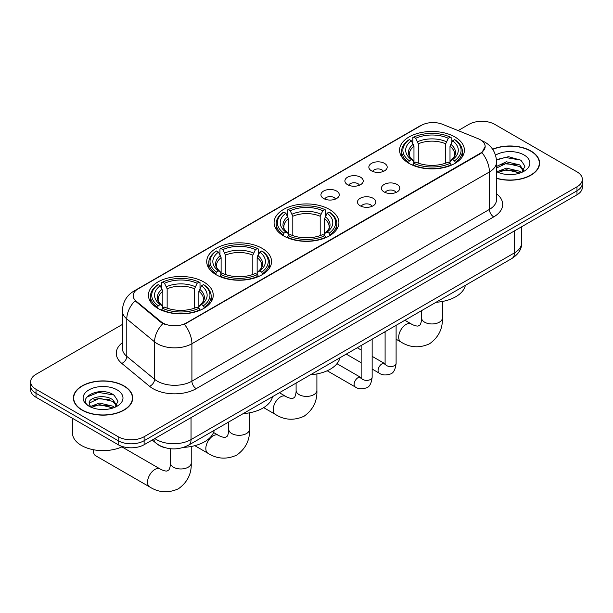 <?xml version="1.0" encoding="UTF-8"?>
<svg xmlns="http://www.w3.org/2000/svg" width="613" height="613" viewBox="0 0 613 613"><rect width="100%" height="100%" fill="white"/><g stroke="black" fill="none" stroke-linecap="round" stroke-linejoin="round"><path stroke-width="0.92" d="M329.419 209.408A32.412 18.712 0 0 0 294.094 205.355A32.412 18.712 0 0 0 274.088 222.642A32.412 18.712 0 0 0 283.581 235.875A32.412 18.712 0 0 0 318.906 239.928A32.412 18.712 0 0 0 338.912 222.642A32.412 18.712 0 0 0 329.419 209.408M262.05 248.303A32.412 18.712 0 0 0 226.726 244.25A32.412 18.712 0 0 0 206.719 261.536A32.412 18.712 0 0 0 216.213 274.77A32.412 18.712 0 0 0 251.529 278.823A32.412 18.712 0 0 0 271.544 261.536A32.412 18.712 0 0 0 262.05 248.303M203.761 281.957A32.412 18.712 0 0 0 168.437 277.904A32.412 18.712 0 0 0 148.43 295.19A32.412 18.712 0 0 0 157.924 308.423A32.412 18.712 0 0 0 193.241 312.477A32.412 18.712 0 0 0 213.247 295.19A32.412 18.712 0 0 0 203.761 281.957M454.907 136.96A32.412 18.712 0 0 0 419.583 132.898A32.412 18.712 0 0 0 399.576 150.193A32.412 18.712 0 0 0 409.07 163.418A32.412 18.712 0 0 0 444.387 167.479A32.412 18.712 0 0 0 464.401 150.193A32.412 18.712 0 0 0 454.907 136.96M371.532 170.858A9.172 5.295 180 0 1 369.716 169.364A9.172 5.295 180 0 1 372.75 162.782A9.172 5.295 180 0 1 384.504 163.372A9.172 5.295 180 0 1 386.328 169.364A9.172 5.295 180 0 1 371.532 170.858M383.393 171.41A5.502 3.18 0 0 0 381.914 169.862A5.502 3.18 0 0 0 376.489 169.058A5.502 3.18 0 0 0 372.65 171.41M347.579 184.689A9.172 5.295 180 0 1 345.763 183.195A9.172 5.295 180 0 1 348.797 176.613A9.172 5.295 180 0 1 360.551 177.203A9.172 5.295 180 0 1 362.375 183.195A9.172 5.295 180 0 1 347.579 184.689M359.433 185.241A5.502 3.18 0 0 0 357.961 183.693A5.502 3.18 0 0 0 352.536 182.889A5.502 3.18 0 0 0 348.697 185.241M323.626 198.52A9.172 5.295 180 0 1 321.802 197.026A9.172 5.295 180 0 1 324.844 190.444A9.172 5.295 180 0 1 336.598 191.034A9.172 5.295 180 0 1 338.414 197.026A9.172 5.295 180 0 1 323.626 198.52M335.48 199.072A5.502 3.18 0 0 0 334.001 197.524A5.502 3.18 0 0 0 328.583 196.719A5.502 3.18 0 0 0 324.744 199.072M384.121 191.953A9.172 5.295 180 0 1 382.297 190.459A9.172 5.295 180 0 1 385.339 183.877A9.172 5.295 180 0 1 397.094 184.467A9.172 5.295 180 0 1 398.91 190.459A9.172 5.295 180 0 1 384.121 191.953M395.975 192.505A5.502 3.18 0 0 0 394.496 190.957A5.502 3.18 0 0 0 389.071 190.153A5.502 3.18 0 0 0 385.24 192.505M360.16 205.784A9.172 5.295 180 0 1 358.344 204.29A9.172 5.295 180 0 1 361.379 197.708A9.172 5.295 180 0 1 373.133 198.298A9.172 5.295 180 0 1 374.957 204.29A9.172 5.295 180 0 1 360.16 205.784M372.014 206.336A5.502 3.18 0 0 0 370.543 204.788A5.502 3.18 0 0 0 365.118 203.983A5.502 3.18 0 0 0 361.279 206.336M478.125 138.684A16.513 9.532 180 0 1 480.331 139.756A16.513 9.532 180 0 1 485.167 146.492A16.513 9.532 180 0 1 480.331 153.235L186.291 322.997A16.513 9.532 180 0 1 161.089 321.725L136.155 301.167A16.513 9.532 180 0 1 133.167 295.704A16.513 9.532 180 0 1 138.009 288.961L421.376 125.358A16.513 9.532 180 0 1 442.517 124.293L478.125 138.684M164.782 447.643A18.344 10.59 180 0 1 157.372 444.172M496.576 178.383A29.662 17.126 0 0 0 539.609 163.096A29.662 17.126 0 0 0 530.927 150.99A29.662 17.126 0 0 0 492.607 149.212M124.018 385.914A29.662 17.126 0 0 0 91.697 382.198A29.662 17.126 0 0 0 73.391 398.021A29.662 17.126 0 0 0 82.073 410.128A29.662 17.126 0 0 0 114.401 413.844A29.662 17.126 0 0 0 132.707 398.021A29.662 17.126 0 0 0 124.018 385.914M73.698 399.561A29.662 17.126 0 0 0 73.591 400.021M485.167 146.492L481.933 152.568L480.331 153.725L184.429 324.331A21.401 12.36 60 0 1 191.907 343.724A24.459 14.122 180 0 1 157.319 343.724A24.459 14.122 180 0 1 154.576 341.839L126.791 318.929A24.459 14.122 180 0 1 122.37 310.829L122.37 348.276A24.459 14.122 0 0 0 126.791 356.375L154.576 379.286A24.459 14.122 0 0 0 157.319 381.171A24.459 14.122 0 0 0 191.907 381.171L489.412 209.408A24.459 14.122 0 0 0 496.576 199.424L496.576 161.978A24.459 14.122 180 0 1 489.412 171.962A21.401 12.36 -120 0 0 481.933 152.568M122.37 324.453L36.021 374.305A18.344 10.59 0 0 0 30.65 381.792L30.65 389.784A18.344 10.59 0 0 0 36.021 397.27L118.179 444.709L118.179 440.716A18.344 10.59 0 0 0 144.124 440.716L576.979 190.812A18.344 10.59 0 0 0 582.35 183.318A18.344 10.59 0 0 1 576.979 190.812L144.124 440.716A18.344 10.59 0 0 1 118.179 440.716L36.021 393.278L118.179 440.716L118.179 436.717A18.344 10.59 0 0 0 144.124 436.717L576.979 186.812A18.344 10.59 0 0 0 582.35 179.325A18.344 10.59 0 0 0 576.979 171.839L494.821 124.401A18.344 10.59 0 0 0 468.876 124.401L458.133 130.6M30.65 385.792A18.344 10.59 0 0 0 36.021 393.278A18.344 10.59 0 0 1 30.65 385.792M164.797 324.331L161.089 322.453L135.044 300.768A21.401 14.314 129.5 0 0 126.791 318.929L126.791 356.375A6.115 4.092 -50.5 0 1 121.788 363.394A30.573 17.654 180 0 1 122.37 342.682M30.65 381.792A18.344 10.59 0 0 0 36.021 389.286L118.179 436.717M132.508 400.021A29.662 17.126 0 0 0 132.4 399.561M539.409 165.096A29.662 17.126 0 0 0 539.302 164.636M118.179 444.709A18.344 10.59 0 0 0 144.124 444.709L576.979 194.804A18.344 10.59 0 0 0 582.35 187.317L582.35 179.325M496.576 178.184A29.355 16.949 0 0 0 539.302 163.096A29.355 16.949 0 0 0 530.705 151.112A29.355 16.949 0 0 0 492.722 149.38M506.637 174.444L511.25 174.582M497.472 171.525L506.376 168.131L519.724 171.249L521.341 172.544M498.292 172.376L506.376 169.709L520.016 173.035M496.576 170.1A13.823 7.977 0 0 0 498.415 172.483M496.576 166.422L506.376 161.786L519.724 164.905L523.694 170.391M496.576 168.008L506.376 163.372L519.724 166.491L523.379 170.805M496.576 171.632A19.938 11.509 0 0 0 524.046 171.234A19.938 11.509 0 0 0 524.046 154.959A19.938 11.509 0 0 0 495.519 155.158M521.816 172.353L524.935 166.215L520.989 160.261L508.56 156.698L496.453 159.625M497.61 172.138L496.576 171.035M496.492 160.001L505.288 157.457L520.713 160.085M500.89 164.598L505.288 163.801L516.299 164.744M500.89 170.943L505.288 170.146L516.299 171.088M82.295 410.005A29.355 16.949 0 0 0 114.279 413.675A29.355 16.949 0 0 0 132.4 398.021A29.355 16.949 0 0 0 123.803 386.037A29.355 16.949 0 0 0 91.812 382.366A29.355 16.949 0 0 0 73.698 398.021A29.355 16.949 0 0 0 82.295 410.005M72.472 418.319L72.472 432.977A30.573 17.654 0 0 0 81.429 445.459A30.573 17.654 0 0 0 122.546 446.57M99.735 409.369L104.34 409.507M90.571 406.442L99.475 403.048L112.823 406.174L114.432 407.469M91.391 407.3L99.475 404.634L113.106 407.959M90.709 407.063L89.283 403.714A13.823 7.977 0 0 0 91.513 407.407M116.792 405.316L112.823 399.829C104.524 393.646 87.46 397.462 89.283 403.714L89.23 403.109M89.314 403.906L89.697 402.879L99.475 398.297L112.823 401.415L116.478 405.729M114.907 407.27L118.033 401.14L114.079 395.186C100.095 385.133 75.238 398.381 89.59 406.503L90.303 406.94M117.144 389.883A19.938 11.509 0 0 0 88.954 389.883A19.938 11.509 0 0 0 88.954 406.158A19.938 11.509 0 0 0 117.144 406.158A19.938 11.509 0 0 0 117.144 389.883M86.678 397.186L98.386 392.381L113.811 395.01M93.988 399.523L98.386 398.726L109.398 399.668M93.988 405.867L98.386 405.063L109.398 406.013M408.488 163.073L409.354 160.759A29.11 16.804 0 0 1 409.354 139.618L411.354 140.775A26.298 15.179 0 0 0 411.354 159.602L413.331 160.729L413.974 163.089M413.974 162.123L413.974 146.315L411.354 140.775M412.81 143.281L412.81 137.618L413.683 137.12A29.11 16.804 0 0 1 450.294 137.12L448.295 138.277A26.298 15.179 0 0 0 415.683 138.277L418.296 143.817L418.296 163.15M445.682 163.15L445.682 143.817L448.295 138.277M436.027 302.286A33.631 19.417 0 0 0 465.374 285.344M412.81 164.759A30.328 17.509 0 0 0 451.16 164.759L450.294 163.257A29.11 16.804 0 0 1 413.683 163.257L412.81 165.272M451.16 165.272L451.16 164.759M409.354 139.618L408.488 140.116A30.328 17.509 0 0 0 401.653 151.189A30.328 17.509 0 0 0 408.488 162.261M450.294 137.12L451.16 137.618L451.16 143.281M413.683 163.257L415.683 162.1A26.298 15.179 0 0 0 448.295 162.1L450.294 163.257M411.354 159.602L409.354 160.759M415.683 138.277L413.683 137.12M413.331 144.185A23.524 13.578 0 0 0 413.331 160.729L413.446 160.798C410.105 157.572 408.741 155.373 409.361 154.223A22.627 13.065 0 0 1 413.974 146.315M455.49 162.261A30.328 17.509 0 0 0 462.317 151.189A30.328 17.509 0 0 0 455.49 140.116L454.616 139.618A29.11 16.804 0 0 1 454.616 160.759L455.49 163.073M454.616 160.759L452.616 159.602A26.298 15.179 0 0 0 452.616 140.775L454.616 139.618M452.616 140.775L450.003 146.315L450.003 162.123L450.639 160.729L452.616 159.602M450.003 146.315A22.627 13.065 0 0 1 454.616 154.223C455.229 155.38 453.865 157.579 450.532 160.798L450.639 160.729A23.524 13.578 0 0 0 450.639 144.185M450.003 163.089L450.003 162.123M282.999 235.522L283.865 233.208A29.11 16.804 0 0 1 283.865 212.067L285.873 213.224A26.298 15.179 0 0 0 285.873 232.051L287.849 233.178L288.485 235.538M288.485 234.572L288.485 218.764L285.873 213.224M287.321 215.73L287.321 210.067L288.194 209.577A29.11 16.804 0 0 1 324.806 209.577L322.806 210.726A26.298 15.179 0 0 0 290.194 210.726L292.807 216.266L292.807 235.599M320.193 235.599L320.193 216.266L322.806 210.726M310.546 374.735A33.631 19.417 0 0 0 339.893 357.793M287.321 237.208A30.328 17.509 0 0 0 325.679 237.208L324.806 235.706A29.11 16.804 0 0 1 288.194 235.706L287.321 237.721M325.679 237.721L325.679 237.208M283.865 212.067L282.999 212.565A30.328 17.509 0 0 0 276.172 223.638A30.328 17.509 0 0 0 282.999 234.71M324.806 209.577L325.679 210.067L325.679 215.73M288.194 235.706L290.194 234.549A26.298 15.179 0 0 0 322.806 234.549L324.806 235.706M285.873 232.051L283.865 233.208M290.194 210.726L288.194 209.577M287.849 216.634A23.524 13.578 0 0 0 287.849 233.178L287.957 233.246C284.616 230.021 283.252 227.821 283.873 226.672A22.627 13.065 0 0 1 288.485 218.764M330.001 234.71A30.328 17.509 0 0 0 336.828 223.638A30.328 17.509 0 0 0 330.001 212.565L329.135 212.067A29.11 16.804 0 0 1 329.135 233.208L330.001 235.522M329.135 233.208L327.127 232.051A26.298 15.179 0 0 0 327.127 213.224L329.135 212.067M327.127 213.224L324.515 218.764L324.515 234.572L325.151 233.178L327.127 232.051M324.515 218.764A22.627 13.065 0 0 1 329.127 226.672C329.74 227.829 328.384 230.028 325.043 233.246L325.151 233.178A23.524 13.578 0 0 0 325.151 216.634M324.515 235.538L324.515 234.572M215.63 274.425L216.496 272.103A29.11 16.804 0 0 1 216.496 250.962L218.496 252.119A26.298 15.179 0 0 0 218.496 270.946L220.473 272.072L221.117 274.432M221.117 273.467L221.117 257.659L218.496 252.119M219.952 254.625L219.952 248.962L220.826 248.472A29.11 16.804 0 0 1 257.437 248.472L255.437 249.621A26.298 15.179 0 0 0 222.826 249.621L225.438 255.161L225.438 274.494M252.817 274.494L252.817 255.161L255.437 249.621M243.169 413.629A33.631 19.417 0 0 0 272.517 396.688M219.952 276.103A30.328 17.509 0 0 0 258.303 276.103L257.437 274.601A29.11 16.804 0 0 1 220.826 274.601L219.952 276.624M258.303 276.624L258.303 276.103M216.496 250.962L215.63 251.46A30.328 17.509 0 0 0 208.795 262.533A30.328 17.509 0 0 0 215.63 273.605M257.437 248.472L258.303 248.962L258.303 254.625M220.826 274.601L222.826 273.444A26.298 15.179 0 0 0 255.437 273.444L257.437 274.601M218.496 270.946L216.496 272.103M222.826 249.621L220.826 248.472M220.473 255.529A23.524 13.578 0 0 0 220.473 272.072L220.588 272.149C217.247 268.915 215.883 266.724 216.504 265.567A22.627 13.065 0 0 1 221.117 257.659M262.632 273.605A30.328 17.509 0 0 0 269.459 262.533A30.328 17.509 0 0 0 262.632 251.46L261.759 250.962A29.11 16.804 0 0 1 261.759 272.103L262.632 274.425M261.759 272.103L259.759 270.946A26.298 15.179 0 0 0 259.759 252.119L261.759 250.962M259.759 252.119L257.146 257.659L257.146 273.467L257.782 272.072L259.759 270.946M257.146 257.659A22.627 13.065 0 0 1 261.759 265.567C262.372 266.732 261.008 268.923 257.675 272.149L257.782 272.072A23.524 13.578 0 0 0 257.782 255.529M257.146 274.432L257.146 273.467M93.559 449.758A10.398 6 120 0 0 93.49 450.976A10.398 6 120 0 0 95.643 455.735L149.695 486.944A10.398 6 -60 0 1 148.101 478.607A10.398 6 -60 0 1 154.897 469.451A10.398 6 -60 0 1 160.093 468.937C160.675 469.451 164.659 471.259 166.951 471.06L168.851 469.956C170.169 468.071 170.598 463.719 170.445 462.961A10.398 6 180 0 0 173.487 467.206A10.398 6 180 0 0 188.191 467.206A10.398 6 180 0 0 191.233 462.961C191.677 473.719 187.417 482.316 178.437 488.76C168.376 493.312 158.798 492.706 149.695 486.944M157.342 308.078L158.208 305.757A29.11 16.804 0 0 1 158.208 284.616L160.208 285.773A26.298 15.179 0 0 0 160.208 304.6L162.184 305.726L162.828 308.086M162.828 307.121L162.828 291.313L160.208 285.773M161.663 288.279L161.663 282.616L162.529 282.126A29.11 16.804 0 0 1 199.148 282.126L197.148 283.275A26.298 15.179 0 0 0 164.537 283.275L167.15 288.815L167.15 308.147M194.528 308.147L194.528 288.815L197.148 283.275M183.624 447.36A33.631 19.417 0 0 0 214.228 430.341M161.663 309.757A30.328 17.509 0 0 0 200.014 309.757L199.148 308.255A29.11 16.804 0 0 1 162.529 308.255L161.663 310.278M200.014 310.278L200.014 309.757M158.208 284.616L157.342 285.114A30.328 17.509 0 0 0 150.507 296.186A30.328 17.509 0 0 0 157.342 307.259M199.148 282.126L200.014 282.616L200.014 288.279M162.529 308.255L164.537 307.098A26.298 15.179 0 0 0 197.148 307.098L199.148 308.255M160.208 304.6L158.208 305.757M164.537 283.275L162.529 282.126M162.184 289.183A23.524 13.578 0 0 0 162.184 305.726L162.299 305.803C158.959 302.569 157.595 300.378 158.215 299.221A22.627 13.065 0 0 1 162.828 291.313M204.344 307.259A30.328 17.509 0 0 0 211.171 296.186A30.328 17.509 0 0 0 204.344 285.114L203.47 284.616A29.11 16.804 0 0 1 203.47 305.757L204.344 308.078M203.47 305.757L201.47 304.6A26.298 15.179 0 0 0 201.47 285.773L203.47 284.616M201.47 285.773L198.857 291.313L198.857 307.121L199.493 305.726L201.47 304.6M198.857 291.313A22.627 13.065 0 0 1 203.47 299.221C204.083 300.378 202.719 302.577 199.386 305.803L199.493 305.726A23.524 13.578 0 0 0 199.493 289.183M198.857 308.086L198.857 307.121M136.155 301.167L136.155 301.895M161.089 321.725L161.089 322.453M186.291 322.997L186.291 323.488M480.331 153.235L480.331 153.725M196.237 388.657A6.115 3.532 60 0 1 191.907 381.171L191.907 343.724L489.412 171.962L489.412 209.408A6.115 3.532 60 0 0 493.733 216.895L196.237 388.657A30.573 17.654 180 0 1 152.989 388.657A30.573 17.654 180 0 1 149.564 386.305L121.788 363.394M496.576 161.978C496.162 153.181 492.3 146.584 484.983 142.193L481.895 140.683A21.401 10.023 112 0 0 481.603 140.576M136.186 290.21A21.401 12.36 -120 0 0 133.971 291.045C126.653 295.435 122.784 302.033 122.37 310.829M133.971 291.045L419.576 126.148A21.401 12.36 60 0 1 421.2 125.466M162.912 323.587A21.401 14.314 129.5 0 0 154.576 341.839L154.576 379.286A6.115 4.092 -50.5 0 1 149.564 386.305M496.576 193.823A30.573 17.654 180 0 1 493.733 216.895M144.124 436.717L144.124 444.709M576.979 186.812L576.979 194.804M36.021 389.286L36.021 397.27M154.805 438.54A24.459 14.122 0 0 0 156.453 439.59A24.459 14.122 0 0 0 191.041 439.59L514.491 252.847A24.459 14.122 0 0 0 521.655 242.863C521.839 248.932 518.606 254.127 511.962 258.448L188.513 445.191A12.229 7.065 60 0 0 191.041 439.59L191.041 417.622M514.491 230.879L514.491 252.847A12.229 7.065 60 0 1 511.962 258.448M153.817 439.115A12.229 8.184 129.5 0 0 155.947 443.092L152.231 440.027M442.387 301.473L442.387 317.963A10.398 6 180 0 1 439.337 322.2A10.398 6 180 0 1 424.633 322.2A10.398 6 180 0 1 421.591 317.963C421.752 318.722 421.323 323.074 420.005 324.959L418.097 326.062C415.806 326.262 411.821 324.453 411.239 323.932L404.886 320.27M442.387 317.963C442.824 328.721 438.563 337.319 429.583 343.763C419.522 348.314 409.944 347.709 400.841 341.939A10.398 6 -60 0 1 399.255 333.61A10.398 6 -60 0 1 406.044 324.453A10.398 6 -60 0 1 411.239 323.932M445.682 143.817A22.627 13.065 0 0 0 418.296 143.817M446.318 141.687A23.524 13.578 0 0 0 417.66 141.687M316.898 373.922L316.898 390.412A10.398 6 180 0 1 313.848 394.649A10.398 6 180 0 1 299.152 394.649A10.398 6 180 0 1 296.102 390.412C296.263 391.171 295.834 395.523 294.516 397.408L292.608 398.511C290.317 398.711 286.332 396.902 285.75 396.389L279.398 392.718M316.898 390.412C317.342 401.17 313.074 409.768 304.102 416.212C294.041 420.763 284.455 420.158 275.36 414.388A10.398 6 -60 0 1 273.766 406.059A10.398 6 -60 0 1 280.555 396.902A10.398 6 -60 0 1 285.75 396.389M320.193 216.266A22.627 13.065 0 0 0 292.807 216.266M320.829 214.136A23.524 13.578 0 0 0 292.171 214.136M249.529 412.817L249.529 429.307A10.398 6 180 0 1 246.48 433.552A10.398 6 180 0 1 231.775 433.552A10.398 6 180 0 1 228.733 429.307C228.894 430.065 228.465 434.418 227.147 436.303L225.239 437.406C222.948 437.605 218.964 435.797 218.381 435.284L213.562 432.494M249.529 429.307C249.966 440.065 245.706 448.662 236.725 455.107C226.664 459.658 217.086 459.053 207.983 453.291A10.398 6 -60 0 1 206.389 444.954A10.398 6 -60 0 1 213.186 435.797A10.398 6 -60 0 1 218.381 435.284M252.817 255.161A22.627 13.065 0 0 0 225.438 255.161M253.46 253.031A23.524 13.578 0 0 0 224.802 253.031M194.528 288.815A22.627 13.065 0 0 0 167.15 288.815M195.172 286.685A23.524 13.578 0 0 0 166.514 286.685M396.105 325.334L396.105 363.371A5.502 3.18 180 0 1 394.243 365.754A5.502 3.18 180 0 1 386.711 365.616A5.502 3.18 180 0 1 385.102 363.371L384.926 364.559L385.416 364.153M396.105 363.371C395.354 369.762 393.377 373.332 390.174 374.083C385.623 375.485 381.968 375.171 379.202 373.133A5.502 3.18 -60 0 1 378.359 368.719A5.502 3.18 -60 0 1 381.96 363.869A5.502 3.18 -60 0 1 382.198 363.739A5.502 3.18 -60 0 1 384.711 363.601L385.087 363.8M372.152 339.165L372.152 377.202A5.502 3.18 180 0 1 370.29 379.585A5.502 3.18 180 0 1 362.758 379.447A5.502 3.18 180 0 1 361.149 377.202L360.965 378.39L361.463 377.983M372.152 377.202C371.401 383.592 369.417 387.163 366.214 387.914C361.67 389.316 358.015 389.002 355.249 386.964A5.502 3.18 -60 0 1 354.406 382.55A5.502 3.18 -60 0 1 358 377.7A5.502 3.18 -60 0 1 358.245 377.57A5.502 3.18 -60 0 1 360.75 377.432L361.126 377.631M419.576 126.148L423.499 124.324M188.513 445.191C178.667 450.134 168.828 450.134 158.982 445.191L155.947 443.092M521.655 242.863L521.655 226.741M539.302 165.548L539.302 163.096M132.4 400.473L132.4 398.021M73.698 400.473L73.698 398.021M400.841 341.939L396.105 339.211M385.102 332.851L384.09 332.269M401.653 156.782L401.653 151.189M462.317 156.782L462.317 151.189M421.591 310.622L421.591 317.963M275.36 414.388L263.659 407.637M276.172 229.231L276.172 223.638M336.828 229.231L336.828 223.638M296.102 383.071L296.102 390.412M207.983 453.291L194.796 445.674M208.795 268.126L208.795 262.533M269.459 268.126L269.459 262.533M228.733 421.966L228.733 429.307M93.49 449.743L93.49 450.976M191.233 446.471L191.233 462.961M150.507 301.78L150.507 296.186M211.171 301.78L211.171 296.186M160.093 468.937L121.887 446.877M170.445 448.731L170.445 462.961M379.202 373.133L372.152 369.057M361.149 362.704L346.261 354.115M385.102 331.687L385.102 363.371M384.711 363.601L372.152 356.352M361.149 349.992L357.272 347.755M355.249 386.964L327.196 370.765M361.149 345.517L361.149 377.202M360.75 377.432L336.958 363.693"/></g></svg>
